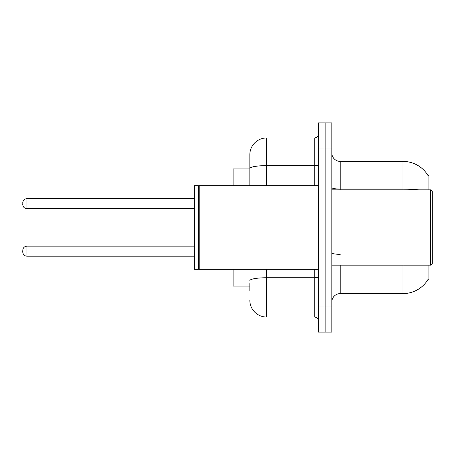 <?xml version="1.0" encoding="UTF-8"?>
<svg xmlns="http://www.w3.org/2000/svg" width="455" height="455" viewBox="0 0 455 455"><rect width="100%" height="100%" fill="white"/><g stroke="black" fill="none" stroke-linecap="round" stroke-linejoin="round"><path stroke-width="0.68" d="M428.906 265.151L428.906 279.376L428.229 279.131A29.285 29.285 0 0 1 402.965 293.6L340.209 293.6A8.366 8.366 0 0 0 331.843 301.972M428.906 189.849L428.906 175.624L428.081 175.624A29.285 29.285 0 0 0 402.965 161.4L340.209 161.4A8.366 8.366 0 0 1 331.843 153.028A8.366 8.366 0 0 0 340.209 161.4L340.209 189.849M249.84 184.65L249.84 163.908L249.84 168.93L233.108 168.93L233.108 185.663M249.84 286.07L233.108 286.07L233.108 269.337M325.149 306.988L325.149 332.093L331.843 332.093L331.843 306.988L325.149 306.988L325.149 332.093L318.454 332.093L318.454 306.988L325.149 306.988L325.149 148.012L325.149 306.988M318.454 306.988L318.454 122.907L325.149 122.907L325.149 148.012L325.149 122.907L331.843 122.907L331.843 306.988M418.657 189.849A29.285 5.085 180 0 0 402.965 189.052L402.965 161.4A29.285 29.285 0 0 1 428.144 175.727A29.285 29.285 0 0 0 402.965 161.4A29.285 29.285 0 0 1 428.081 175.624M249.84 291.092L249.84 283.562M266.573 269.337L266.573 317.033L314.268 317.033L314.268 269.337M249.84 185.663L249.84 154.706A16.733 16.733 0 0 1 266.573 137.967L314.268 137.967A4.186 4.186 0 0 0 318.454 133.787M249.84 154.706L249.84 163.908M318.454 321.213A4.186 4.186 0 0 0 314.268 317.033M266.573 317.033A16.733 16.733 0 0 1 249.84 300.294M22.75 251.177L22.75 252.019L22.75 251.177M22.75 203.652L22.75 204.488L22.75 203.652M430.578 189.849L432.25 191.521L432.25 263.479L430.578 265.151L430.578 189.849L331.843 189.849M199.216 269.337L198.801 268.916L198.801 186.084L199.216 185.663L199.216 269.337L318.454 269.337M198.38 269.337L194.615 269.337L194.615 185.663L198.38 185.663L198.38 269.337L198.801 268.916M340.209 265.151L340.209 293.6M402.965 293.6L402.965 265.151M402.965 189.849L402.965 189.052L340.209 189.052A8.366 1.45 0 0 1 331.843 187.602M331.843 148.012L318.454 148.012M340.209 254.322A8.366 1.45 -0 0 1 331.843 252.866M318.454 277.021A4.186 0.728 0 0 1 314.268 277.749L266.573 277.749A16.733 2.906 180 0 0 249.84 280.655M266.573 137.967L266.573 165.626L314.268 165.626L314.268 137.967M249.84 168.532A16.733 2.906 180 0 1 266.573 165.626L266.573 185.663M314.268 185.663L314.268 165.626A4.186 0.728 0 0 0 318.454 164.898M22.75 250.341C23.023 247.776 24.416 246.382 26.936 246.161L26.936 256.199L194.615 256.199M194.615 198.63L26.936 198.63L26.936 208.674C24.416 208.447 23.023 207.053 22.75 204.488M26.936 246.161L194.615 246.161M26.936 256.199C24.416 255.977 23.023 254.578 22.75 252.019M26.936 208.674L194.615 208.674M26.936 198.63C24.416 198.858 23.023 200.251 22.75 202.816M331.843 265.151L430.578 265.151M198.801 186.084L198.38 185.663M199.216 185.663L318.454 185.663"/></g></svg>
